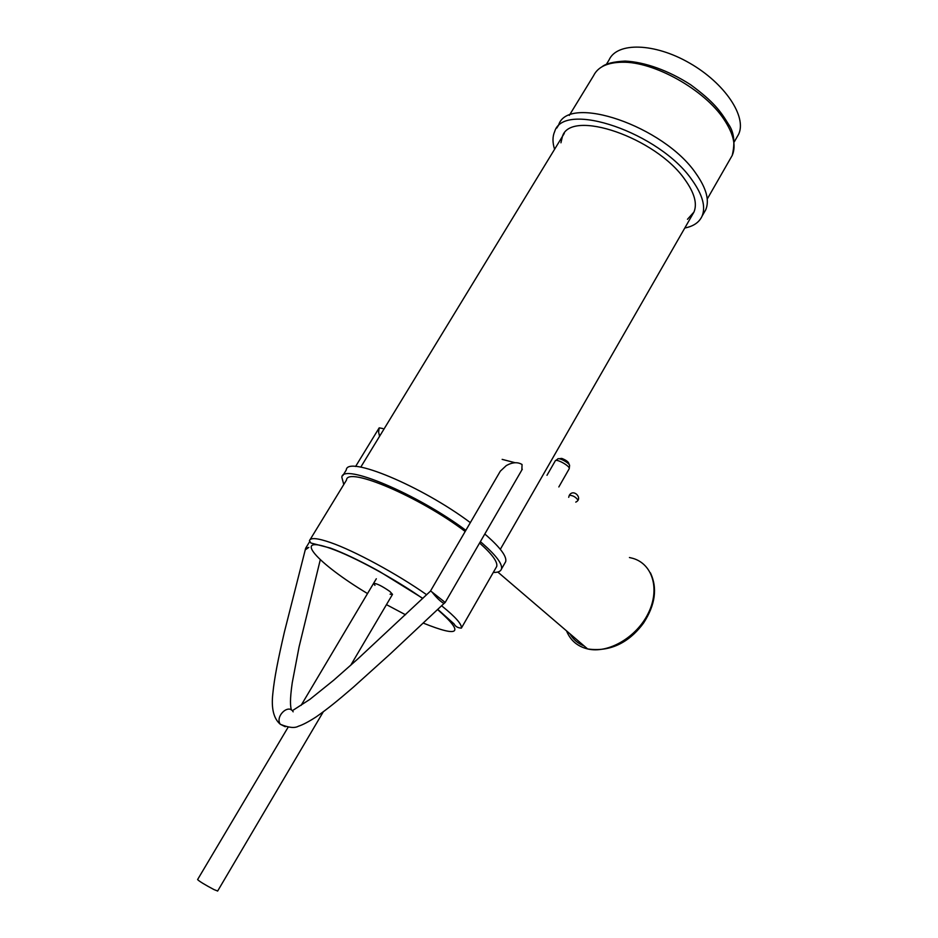 <?xml version="1.0" encoding="UTF-8"?>
<svg xmlns="http://www.w3.org/2000/svg" width="938" height="938" viewBox="0 0 938 938"><rect width="100%" height="100%" fill="white"/><g stroke="black" fill="none" stroke-linecap="round" stroke-linejoin="round"><path stroke-width="1.41" d="M703.934 212.914L705.739 209.772C709.656 200.38 706.384 188.28 695.926 173.46C663.799 125.927 567.889 93.624 558.579 125.153L556.785 128.072M684.81 228.004C693.452 226.316 699.197 222.388 702.046 216.209C705.927 206.899 702.609 194.858 692.092 180.096C659.789 132.704 563.855 100.19 554.698 131.484C552.459 136.491 552.423 142.435 554.581 149.306M560.936 142.811L562.425 136.432C570.714 108.538 655.967 137.44 684.928 179.615C694.425 192.865 697.438 203.687 693.956 212.058L687.472 219.293M736.799 137.452L738.569 134.357C747.14 116.887 725.015 83.318 689.641 63.116C654.372 42.691 616.958 42.034 609.09 59.903L606.3 64.488M217.651 891.03L213.946 889.564C204.73 884.663 199.278 881.333 197.59 879.574L288.048 727.325M629.433 557.524L632.88 558.356C652.578 564.008 660.235 589.111 648.31 613.182C636.668 637.312 608.199 653.868 587.634 648.944C577.433 646.411 570.398 640.396 566.54 630.887C570.398 640.396 577.433 646.411 587.634 648.944C608.199 653.868 636.668 637.312 648.31 613.182C660.235 589.111 652.578 564.008 632.88 558.356M568.698 497.316L569.296 495.311C572.766 495.334 575.674 496.929 578.007 500.106M569.917 633.771C573.188 639.458 577.937 643.527 584.151 645.965M513.074 527.097L538.119 483.492M692.35 214.861L693.956 212.058C697.438 203.687 694.425 192.865 684.928 179.615C655.967 137.44 570.714 108.538 562.425 136.432L360.778 467.124M374.966 585.335L373.535 583.448C376.29 583.178 381.743 585.851 389.88 591.468L392.518 594.364L390.079 594.176M479.588 543.02C492.133 554.147 497.832 561.956 496.718 566.446L495.909 567.853M310.161 539.538L346.497 480.068C346.931 466.01 419.438 496.706 465.178 531.471M493.294 572.426C497.972 572.555 500.693 571.43 501.467 569.038C502.662 564.207 496.425 555.753 482.742 543.688L480.373 541.66M465.846 530.322C416.835 493.716 342.3 462.622 341.831 477.243L343.777 484.524M504.808 563.175L505.688 561.651C506.954 556.715 500.775 548.179 487.162 536.044L484.805 534.015M470.337 522.63C421.479 485.919 346.919 455.094 346.274 469.985L342.827 475.613M305.636 548.355L308.813 547.405L305.249 549.844M305.671 548.226L305.319 549.527M382.868 428.549L379.198 427.845L378.612 432.113L379.573 436.299M432.477 592.406L445.187 602.477L444.002 603.497C440.626 601.68 436.639 597.869 432.055 592.077L432.477 592.394M432.055 592.077L430.542 590.94L500.317 471.169L506.321 465.553C512.465 462.188 517.706 461.836 522.056 464.509L521.856 469.997M569.296 115.409L593.566 75.697C597.834 66.997 607.308 62.506 621.953 62.225C653.763 61.263 704.52 89.661 723.948 119.349C733.563 133.841 736.318 145.871 732.226 155.427L730.385 158.639M546.983 475.308L555.214 460.957C555.847 458.096 570.562 466.268 569.214 468.73L569.12 468.894M558.837 486.951L569.214 468.73L569.554 465.764C570.585 463.618 558.251 456.783 557.606 459.139L555.331 460.757M559.118 458.752L561.628 458.389C565.778 459.913 568.205 461.648 568.885 463.583L569.214 464.662M367.52 593.566C316.903 563.152 290.51 533.816 330.997 548.601C353.661 556.515 394.722 578.816 422.698 598.503M437.6 609.571C464.673 633.314 459.901 637.817 423.284 623.102M405.509 614.753L386.456 604.635M426.661 594.739C397.231 574.009 354.224 550.712 330.493 542.539C317.337 538.002 310.314 537.404 309.423 540.745L310.924 543.032L330.493 548.097C343.976 553.092 360.333 560.901 379.573 571.535L422.827 598.374M496.718 566.446L461.379 628.12C462.024 624.38 455.598 617.063 442.115 606.194L441.587 605.784M293.148 711.813C288.529 703.359 274.799 716.573 280.31 724.265L285.258 726.727M444.249 603.251L390.114 654.067L353.345 687.202C336.765 701.483 327.866 708.647 316.212 716.867C308.649 721.756 302.716 724.875 298.401 726.235C294.626 728.357 288.599 727.7 280.31 724.277C273.65 718.625 271.152 708.413 272.829 693.616C274.388 677.869 277.941 660 284.402 632.013L305.342 549.48M707.24 199.032L732.226 155.427C735.298 142.342 734.02 131.906 728.416 124.109C720.431 111.036 713.818 101.843 690.72 84.807C668.771 70.596 644.769 61.978 625.095 61.087C613.628 61.674 605.936 63.561 602.032 66.739M705.739 209.772L702.046 216.209M564.277 133.407L562.425 136.432M738.569 134.357L734.22 141.943M376.314 578.769L301.086 705.388M392.518 594.364L350.683 665.323M323.258 711.848L217.616 891.088M650.444 572.884C657.597 588.103 655.322 604.799 643.62 622.949C632.493 638.203 614.261 652.801 587.634 648.944L497.797 572.028M567.959 461.965L562.648 458.717M575.768 502.111C583.401 498.664 573.681 488.194 569.354 495.205M693.956 212.058L530.416 496.906M522.701 510.354L500.317 549.316M461.379 628.12C457.885 627.968 455.446 626.561 454.086 623.922L437.788 609.383M505.688 561.651L501.467 569.038M305.835 547.944L309.329 542.211M355.584 466.491L378.964 428.22M320.28 559.74L299.07 646.939L292.234 682.805C289.666 700.768 290.428 705.962 291.331 709.96M515.126 462.727L502.158 459.374M445.175 602.477L522.29 469.235M430.601 590.987L357.929 658.816L333.717 680.191L309.95 699.326L293.16 710.183"/></g></svg>
